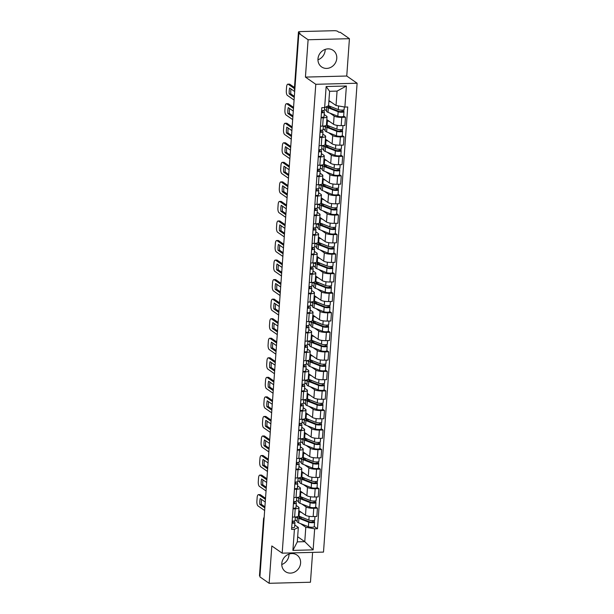 <?xml version="1.0" encoding="UTF-8"?>
<svg xmlns="http://www.w3.org/2000/svg" width="614" height="614" viewBox="0 0 614 614"><rect width="100%" height="100%" fill="white"/><g stroke="black" fill="none" stroke-linecap="round" stroke-linejoin="round"><path stroke-width="0.92" d="M325.174 49.404A10.093 9.08 -55.2 0 1 325.151 50.317A10.093 9.08 -55.2 0 1 317.952 59.796M317.975 58.883A10.093 9.08 124.8 0 0 321.606 66.926A10.093 9.08 124.8 0 0 331.207 67.133A10.093 9.08 124.8 0 0 336.771 58.399A10.093 9.08 124.8 0 0 333.133 50.348A10.093 9.08 124.8 0 0 323.54 50.148A10.093 9.08 124.8 0 0 317.975 58.883M288.994 554.112A10.093 9.08 -55.2 0 1 288.971 555.025A10.093 9.08 -55.2 0 1 281.772 564.504M281.795 563.591A10.093 9.08 124.8 0 0 285.433 571.634A10.093 9.08 124.8 0 0 295.027 571.834A10.093 9.08 124.8 0 0 300.591 563.099A10.093 9.08 124.8 0 0 296.961 555.056A10.093 9.08 124.8 0 0 287.36 554.849A10.093 9.08 124.8 0 0 281.795 563.591M349.427 38.682L308.105 39.756L298.857 33.325L259.891 576.868L269.139 583.3L271.818 545.961L282.179 553.168L323.501 552.093L357.11 83.228L346.749 76.021L349.427 38.682L340.179 32.25L338.974 32.289L337.531 31.283A2.586 0.622 4.1 0 0 334.193 30.7L300.1 31.583A2.586 0.622 4.1 0 0 298.45 32.043A2.586 0.622 4.1 0 0 298.619 32.289L294.551 89.053A2.586 2.326 124.8 0 0 294.774 90.273M269.139 583.3L310.461 582.233L312.603 552.377M308.105 39.756L305.427 77.095L315.788 84.295L282.179 553.168M298.857 33.325L300.062 33.294L298.619 32.289M259.952 576.047L259.661 575.84A2.586 0.622 -175.9 0 1 259.484 575.594L263.552 518.83A2.586 0.622 4.1 0 0 263.728 519.076L259.661 575.84M298.811 510.564L305.496 515.215A5.956 1.435 4.1 0 0 313.171 516.558L316.847 516.458L317.438 508.192L313.769 508.285A5.956 1.435 -175.9 0 1 306.087 506.941L301.919 504.04M295.211 508.768L294.62 517.034A5.956 1.435 4.1 0 0 298.419 515.975L299.018 507.709A5.956 1.435 -175.9 0 1 295.211 508.768L293.055 508.822M294.62 517.034L292.464 517.095M315.65 506.941L317.438 508.192M296.7 497.8L297.683 497.777M296.155 505.422L298.619 507.133A5.956 1.435 -175.9 0 1 299.018 507.709M298.504 501.676L296.524 500.295M300.215 491.016L306.893 495.667A5.956 1.435 4.1 0 0 314.575 497.01L318.252 496.91L318.843 488.644L315.166 488.736A5.956 1.435 -175.9 0 1 307.491 487.393L303.316 484.5M293.86 497.547L296.025 497.486A5.956 1.435 4.1 0 0 299.824 496.427L300.415 488.161A5.956 1.435 -175.9 0 1 296.616 489.22L294.459 489.274M317.047 487.401L318.843 488.644M298.105 478.26L299.087 478.229M297.56 485.881L300.023 487.593A5.956 1.435 -175.9 0 1 300.415 488.161M299.908 482.128L297.928 480.747M301.612 471.475L308.297 476.119A5.956 1.435 4.1 0 0 315.98 477.462L319.648 477.37L320.247 469.096L316.571 469.196A5.956 1.435 -175.9 0 1 308.888 467.853L304.721 464.951M295.265 477.999L297.422 477.945A5.956 1.435 4.1 0 0 301.228 476.886L301.819 468.612A5.956 1.435 -175.9 0 1 298.02 469.672L295.856 469.725M318.451 467.853L320.247 469.096M299.509 458.712L300.484 458.681M298.957 466.333L301.42 468.045A5.956 1.435 -175.9 0 1 301.819 468.612M301.313 462.58L299.325 461.198M303.017 451.927L309.702 456.57A5.956 1.435 4.1 0 0 317.377 457.914L321.053 457.821L321.644 449.548L317.968 449.648A5.956 1.435 -175.9 0 1 310.293 448.304L306.117 445.403M296.669 458.451L298.826 458.397A5.956 1.435 4.1 0 0 302.625 457.338L303.216 449.064A5.956 1.435 -175.9 0 1 299.417 450.123L297.26 450.185M319.848 448.304L321.644 449.548M300.906 439.163L301.888 439.14M300.361 446.785L302.825 448.496A5.956 1.435 -175.9 0 1 303.216 449.064M302.71 443.032L300.73 441.658M304.414 432.379L311.098 437.03A5.956 1.435 4.1 0 0 318.781 438.365L322.45 438.273L323.048 430.007L319.372 430.099A5.956 1.435 -175.9 0 1 311.689 428.756L307.522 425.855M298.066 438.903L300.223 438.849A5.956 1.435 4.1 0 0 304.03 437.79L304.621 429.516A5.956 1.435 -175.9 0 1 300.822 430.583L298.657 430.637M321.252 428.756L323.048 430.007M302.311 419.615L303.293 419.592M301.758 427.237L304.222 428.948A5.956 1.435 -175.9 0 1 304.621 429.516M304.114 423.483L302.126 422.11M305.818 412.831L312.503 417.482A5.956 1.435 4.1 0 0 320.178 418.825L323.854 418.725L324.445 410.459L320.769 410.551A5.956 1.435 -175.9 0 1 313.094 409.208L308.919 406.307M299.471 419.362L301.627 419.301A5.956 1.435 4.1 0 0 305.427 418.241L306.018 409.975A5.956 1.435 -175.9 0 1 302.218 411.035L300.062 411.088M322.657 409.208L324.445 410.459M303.707 400.067L304.69 400.044M303.162 407.688L305.626 409.4A5.956 1.435 -175.9 0 1 306.018 409.975M305.511 403.943L303.531 402.561M307.215 393.282L313.9 397.933A5.956 1.435 4.1 0 0 321.582 399.277L325.259 399.177L325.85 390.911L322.173 391.003A5.956 1.435 -175.9 0 1 314.491 389.66L310.323 386.766M300.868 399.814L303.032 399.76A5.956 1.435 4.1 0 0 306.831 398.693L307.422 390.427A5.956 1.435 -175.9 0 1 303.623 391.486L301.459 391.54M324.054 389.667L325.85 390.911M305.112 380.526L306.094 380.496M304.567 388.148L307.023 389.859A5.956 1.435 -175.9 0 1 307.422 390.427M306.916 384.395L304.928 383.013M308.619 373.742L315.304 378.385A5.956 1.435 4.1 0 0 322.979 379.728L326.656 379.636L327.247 371.363L323.578 371.462A5.956 1.435 -175.9 0 1 315.895 370.119L311.72 367.218M302.272 380.266L304.429 380.212A5.956 1.435 4.1 0 0 308.228 379.153L308.827 370.879A5.956 1.435 -175.9 0 1 305.02 371.938L302.863 372M325.458 370.119L327.247 371.363M306.509 360.978L307.491 360.948M305.964 368.6L308.428 370.311A5.956 1.435 -175.9 0 1 308.827 370.879M308.312 364.846L306.332 363.465M310.016 354.194L316.701 358.837A5.956 1.435 4.1 0 0 324.384 360.18L328.06 360.088L328.651 351.814L324.975 351.914A5.956 1.435 -175.9 0 1 317.3 350.571L313.125 347.67M303.669 360.717L305.833 360.664A5.956 1.435 4.1 0 0 309.633 359.604L310.224 351.331A5.956 1.435 -175.9 0 1 306.424 352.39L304.268 352.451M326.855 350.571L328.651 351.814M307.913 341.43L308.896 341.407M307.368 349.051L309.824 350.763A5.956 1.435 -175.9 0 1 310.224 351.331M309.717 345.298L307.737 343.924M311.421 334.645L318.106 339.296A5.956 1.435 4.1 0 0 325.781 340.64L329.457 340.54L330.048 332.274L326.379 332.366A5.956 1.435 -175.9 0 1 318.697 331.023L314.529 328.122M305.074 341.169L307.23 341.115A5.956 1.435 4.1 0 0 311.029 340.056L311.628 331.783A5.956 1.435 -175.9 0 1 307.821 332.849L305.665 332.903M328.26 331.023L330.048 332.274M309.31 321.882L310.293 321.859M308.765 329.503L311.229 331.215A5.956 1.435 -175.9 0 1 311.628 331.783M311.114 325.75L309.134 324.376M312.825 315.097L319.503 319.748A5.956 1.435 4.1 0 0 327.185 321.091L330.862 320.992L331.453 312.726L327.776 312.818A5.956 1.435 -175.9 0 1 320.101 311.475L315.926 308.573M306.47 321.629L308.635 321.567A5.956 1.435 4.1 0 0 312.434 320.508L313.025 312.242A5.956 1.435 -175.9 0 1 309.226 313.301L307.069 313.355M329.657 311.475L331.453 312.726M310.715 302.334L311.697 302.311M310.17 309.963L312.633 311.674A5.956 1.435 -175.9 0 1 313.025 312.242M312.518 306.209L310.538 304.828M314.222 295.557L320.907 300.2A5.956 1.435 4.1 0 0 328.59 301.543L332.258 301.451L332.857 293.177L329.181 293.269A5.956 1.435 -175.9 0 1 321.498 291.934L317.331 289.033M307.875 302.08L310.032 302.027A5.956 1.435 4.1 0 0 313.838 300.96L314.429 292.694A5.956 1.435 -175.9 0 1 310.63 293.753L308.466 293.807M331.061 291.934L332.857 293.177M312.119 282.793L313.094 282.762M311.567 290.414L314.03 292.126A5.956 1.435 -175.9 0 1 314.429 292.694M313.923 286.661L311.935 285.28M315.627 276.008L322.312 280.652A5.956 1.435 4.1 0 0 329.987 281.995L333.663 281.903L334.254 273.629L330.578 273.729A5.956 1.435 -175.9 0 1 322.903 272.386L318.727 269.485M309.279 282.532L311.436 282.478A5.956 1.435 4.1 0 0 315.235 281.419L315.826 273.146A5.956 1.435 -175.9 0 1 312.027 274.205L309.87 274.266M332.458 272.386L334.254 273.629M313.516 263.245L314.498 263.222M312.971 270.866L315.435 272.578A5.956 1.435 -175.9 0 1 315.826 273.146M315.32 267.113L313.34 265.732M317.024 256.46L323.708 261.103A5.956 1.435 4.1 0 0 331.391 262.447L335.06 262.355L335.658 254.081L331.982 254.181A5.956 1.435 -175.9 0 1 324.299 252.838L320.132 249.936M310.676 262.984L312.833 262.93A5.956 1.435 4.1 0 0 316.64 261.871L317.231 253.597A5.956 1.435 -175.9 0 1 313.432 254.656L311.267 254.718M333.862 252.838L335.658 254.081M314.921 243.697L315.903 243.674M314.368 251.318L316.832 253.029A5.956 1.435 -175.9 0 1 317.231 253.597M316.724 247.565L314.736 246.191M318.428 236.912L325.113 241.563A5.956 1.435 4.1 0 0 332.788 242.906L336.464 242.806L337.055 234.54L333.379 234.632A5.956 1.435 -175.9 0 1 325.704 233.289L321.529 230.388M312.081 243.436L314.238 243.382A5.956 1.435 4.1 0 0 318.037 242.323L318.628 234.057A5.956 1.435 -175.9 0 1 314.828 235.116L312.672 235.17M335.267 233.289L337.055 234.54M316.317 224.148L317.3 224.125M315.773 231.77L318.236 233.481A5.956 1.435 -175.9 0 1 318.628 234.057M318.121 228.017L316.141 226.643M319.825 217.364L326.51 222.015A5.956 1.435 4.1 0 0 334.193 223.358L337.869 223.258L338.46 214.992L334.783 215.084A5.956 1.435 -175.9 0 1 327.101 213.741L322.933 210.84M313.478 223.895L315.642 223.834A5.956 1.435 4.1 0 0 319.441 222.775L320.032 214.509A5.956 1.435 -175.9 0 1 316.233 215.568L314.069 215.621M336.664 213.741L338.46 214.992M317.722 204.6L318.704 204.577M317.177 212.229L319.633 213.941A5.956 1.435 -175.9 0 1 320.032 214.509M319.526 208.476L317.538 207.095M321.229 197.823L327.914 202.466A5.956 1.435 4.1 0 0 335.589 203.81L339.266 203.718L339.857 195.444L336.188 195.536A5.956 1.435 -175.9 0 1 328.505 194.201L324.33 191.299M314.882 204.347L317.039 204.293A5.956 1.435 4.1 0 0 320.838 203.226L321.437 194.96A5.956 1.435 -175.9 0 1 317.63 196.019L315.473 196.073M338.068 194.201L339.857 195.444M319.119 185.06L320.101 185.029M318.574 192.681L321.038 194.392A5.956 1.435 -175.9 0 1 321.437 194.96M320.922 188.928L318.942 187.546M322.626 178.275L329.311 182.918A5.956 1.435 4.1 0 0 336.994 184.261L340.67 184.169L341.261 175.896L337.585 175.995A5.956 1.435 -175.9 0 1 329.91 174.652L325.735 171.751M316.279 184.799L318.443 184.745A5.956 1.435 4.1 0 0 322.243 183.686L322.834 175.412A5.956 1.435 -175.9 0 1 319.034 176.471L316.878 176.533M339.465 174.652L341.261 175.896M320.523 165.511L321.506 165.488M319.978 173.133L322.434 174.844A5.956 1.435 -175.9 0 1 322.834 175.412M322.327 169.38L320.347 168.006M324.031 158.727L330.716 163.37A5.956 1.435 4.1 0 0 338.391 164.713L342.067 164.621L342.658 156.355L338.989 156.447A5.956 1.435 -175.9 0 1 331.307 155.104L327.139 152.203M317.684 165.25L319.84 165.197A5.956 1.435 4.1 0 0 323.639 164.138L324.238 155.864A5.956 1.435 -175.9 0 1 320.431 156.931L318.275 156.984M340.87 155.104L342.658 156.355M321.92 145.963L322.903 145.94M321.375 153.584L323.839 155.296A5.956 1.435 -175.9 0 1 324.238 155.864M323.724 149.831L321.744 148.458M325.435 139.178L332.113 143.829A5.956 1.435 4.1 0 0 339.795 145.173L343.472 145.073L344.063 136.807L340.386 136.899A5.956 1.435 -175.9 0 1 332.711 135.556L328.536 132.655M319.08 145.71L321.245 145.648A5.956 1.435 4.1 0 0 325.044 144.589L325.635 136.323A5.956 1.435 -175.9 0 1 321.836 137.382L319.679 137.436M342.267 135.556L344.063 136.807M323.325 126.415L324.307 126.392M322.78 134.036L325.243 135.748A5.956 1.435 -175.9 0 1 325.635 136.323M325.128 130.291L323.148 128.909M326.832 119.63L333.517 124.281A5.956 1.435 4.1 0 0 341.2 125.624L344.868 125.525L345.467 117.259L341.791 117.351A5.956 1.435 -175.9 0 1 334.108 116.008L329.941 113.106M320.485 126.162L322.642 126.1A5.956 1.435 4.1 0 0 326.448 125.041L327.039 116.775A5.956 1.435 -175.9 0 1 323.24 117.834L321.076 117.888M343.671 116.015L345.467 117.259M324.177 114.496L326.64 116.207A5.956 1.435 -175.9 0 1 327.039 116.775M326.533 110.743L324.545 109.361M297.667 536.736L304.767 541.671L305.803 527.265L300.515 523.588M297.107 521.217L295.127 519.843M294.758 524.97L298.335 527.457L297.299 541.87L304.767 541.671L313.14 549.86L292.901 550.39L294.413 529.337L298.335 527.457M328.935 100.573L336.035 105.508L337.063 91.102L329.595 91.294L328.567 105.7L324.645 107.58L321.813 107.657L291.581 529.406L294.413 529.337M324.645 107.58L326.149 86.528L346.388 86.006L344.884 107.059L336.035 105.508M305.803 527.265L314.652 528.815L317.484 528.738L347.716 106.982L344.884 107.059M314.652 528.815L313.14 549.86M357.11 83.228L315.788 84.295M346.749 76.021L305.427 77.095M314.245 526.49L317.484 528.738M295.303 517.349L296.286 517.326M292.901 550.39L297.299 541.87M337.063 91.102L346.388 86.006M329.595 91.294L326.149 86.528M295.058 520.434A3.239 0.783 -175.9 0 1 295.073 520.534A3.239 0.783 -175.9 0 1 292.172 521.102M264.918 506.826L261.372 504.363A8.089 2.955 88.5 0 1 261.595 499.466M265.448 499.382L258.816 494.769A3.884 1.42 -91.5 0 0 258.44 494.646L260.006 494.608A3.884 1.42 88.5 0 1 260.382 494.731L265.524 498.307M293.231 522.583L292.049 522.821M293.239 522.491L292.671 521.109M294.252 520.979L294.904 522.568A3.239 0.783 -175.9 0 1 294.92 522.66A3.239 0.783 -175.9 0 1 292.026 523.228M294.582 527.081A3.239 0.783 -175.9 0 1 294.597 527.173A3.239 0.783 -175.9 0 1 291.696 527.741M265.263 502.014L260.229 498.514A8.089 2.955 88.5 0 0 259.806 504.409L261.372 504.363M264.841 507.901L259.806 504.409M258.44 494.646A3.884 1.42 -91.5 0 0 257.151 497.563L256.89 501.193A3.884 1.42 -91.5 0 0 258.01 505.921L264.649 510.533M296.224 516.919L297.329 518.055M299.816 517.963L299.916 516.527A6.086 1.466 4.1 0 0 299.079 517.188A6.086 1.466 4.1 0 0 300.261 518.162L310.085 522.061L314.345 521.839A3.239 0.783 4.1 0 1 314.56 522.153L314.238 526.659A3.239 0.783 4.1 0 1 311.989 527.242A3.239 0.783 4.1 0 1 308.405 526.72L298.588 522.829A7.767 1.873 4.1 0 1 297.084 521.578L297.406 517.065A7.767 1.873 4.1 0 0 298.911 518.316L308.727 522.207A3.239 0.783 4.1 0 0 312.311 522.729A3.239 0.783 4.1 0 0 314.56 522.153M299.916 516.527L298.473 516.221A7.767 1.873 4.1 0 0 298.204 516.32M297.744 516.574A7.767 1.873 4.1 0 0 297.406 517.065M301.083 518.492L301.175 517.019M312.871 520.588L312.756 522.161M298.427 515.898A7.767 1.873 4.1 0 0 299.064 516.182L308.88 520.081A3.239 0.783 4.1 0 0 312.465 520.603A3.239 0.783 4.1 0 0 314.713 520.02L314.959 516.512M298.749 511.385A7.767 1.873 4.1 0 0 299.386 511.677L301.758 512.613M314.452 520.296L314.345 521.839M299.893 516.881L300.768 516.858M296.462 500.886A3.239 0.783 -175.9 0 1 296.478 500.986A3.239 0.783 -175.9 0 1 293.576 501.554M266.315 487.278L262.777 484.822A8.089 2.955 88.5 0 1 262.992 479.918M266.852 479.833L260.213 475.221A3.884 1.42 -91.5 0 0 259.845 475.098L261.411 475.059A3.884 1.42 88.5 0 1 261.779 475.182L266.929 478.759M294.628 503.035L293.454 503.273M294.636 502.95L294.068 501.561M295.656 501.438L296.309 503.019A3.239 0.783 -175.9 0 1 296.324 503.112A3.239 0.783 -175.9 0 1 293.423 503.68M295.986 507.532A3.239 0.783 -175.9 0 1 296.002 507.624A3.239 0.783 -175.9 0 1 293.101 508.192M266.66 482.466L261.633 478.974A8.089 2.955 88.5 0 0 261.211 484.86L262.777 484.822M266.238 488.353L261.211 484.86M259.845 475.098A3.884 1.42 -91.5 0 0 258.548 478.014L258.287 481.645A3.884 1.42 -91.5 0 0 259.415 486.372L266.054 490.985M297.859 481.345A3.239 0.783 -175.9 0 1 297.874 481.437A3.239 0.783 -175.9 0 1 294.981 482.005M267.719 467.738L264.181 465.274A8.089 2.955 88.5 0 1 264.396 460.37M268.249 460.293L261.618 455.672A3.884 1.42 -91.5 0 0 261.242 455.55L262.807 455.511A3.884 1.42 88.5 0 1 263.183 455.634L268.326 459.211M296.032 483.487L294.858 483.725M296.04 483.402L295.472 482.021M297.061 481.89L297.706 483.471A3.239 0.783 -175.9 0 1 297.721 483.563A3.239 0.783 -175.9 0 1 294.827 484.139M297.383 487.984A3.239 0.783 -175.9 0 1 297.399 488.076A3.239 0.783 -175.9 0 1 294.505 488.644M268.065 462.918L263.03 459.425A8.089 2.955 88.5 0 0 262.608 465.312L264.181 465.274M267.643 468.812L262.608 465.312M261.242 455.55A3.884 1.42 -91.5 0 0 259.952 458.466L259.691 462.096A3.884 1.42 -91.5 0 0 260.812 466.824L267.451 471.445M297.621 497.371L298.734 498.507M301.221 498.414L301.32 496.979A6.086 1.466 4.1 0 0 300.484 497.639A6.086 1.466 4.1 0 0 301.666 498.614L311.482 502.513L315.742 502.298A3.239 0.783 4.1 0 1 315.957 502.605L315.634 507.118A3.239 0.783 4.1 0 1 313.386 507.694A3.239 0.783 4.1 0 1 309.809 507.172L299.985 503.28A7.767 1.873 4.1 0 1 298.481 502.029L298.803 497.524A7.767 1.873 4.1 0 0 300.315 498.768L310.131 502.659A3.239 0.783 4.1 0 0 313.716 503.181A3.239 0.783 4.1 0 0 315.957 502.605M301.32 496.979L299.878 496.672A7.767 1.873 4.1 0 0 299.601 496.78M299.141 497.025A7.767 1.873 4.1 0 0 298.803 497.524M302.487 498.944L302.572 497.47M314.268 501.039L314.161 502.62M299.832 496.35A7.767 1.873 4.1 0 0 300.461 496.634L310.285 500.533A3.239 0.783 4.1 0 0 313.861 501.055A3.239 0.783 4.1 0 0 316.11 500.471L316.363 496.964M300.154 491.837A7.767 1.873 4.1 0 0 300.791 492.129L303.155 493.065M315.857 500.748L315.742 502.298M301.297 497.332L302.172 497.317M299.026 477.83L300.139 478.958M302.618 478.874L302.725 477.431A6.086 1.466 4.1 0 0 301.881 478.099A6.086 1.466 4.1 0 0 303.063 479.074L312.887 482.965L317.146 482.75A3.239 0.783 4.1 0 1 317.361 483.057L317.039 487.57A3.239 0.783 4.1 0 1 314.79 488.145A3.239 0.783 4.1 0 1 311.206 487.623L301.39 483.732A7.767 1.873 4.1 0 1 299.885 482.489L300.208 477.976A7.767 1.873 4.1 0 0 301.712 479.219L311.536 483.118A3.239 0.783 4.1 0 0 315.112 483.64A3.239 0.783 4.1 0 0 317.361 483.057M302.725 477.431L301.274 477.132A7.767 1.873 4.1 0 0 301.006 477.231M300.545 477.477A7.767 1.873 4.1 0 0 300.208 477.976M303.892 479.396L303.976 477.93M315.673 481.499L315.558 483.072M301.228 476.802A7.767 1.873 4.1 0 0 301.865 477.093L311.682 480.985A3.239 0.783 4.1 0 0 315.266 481.506A3.239 0.783 4.1 0 0 317.515 480.931L317.768 477.416M301.551 472.289A7.767 1.873 4.1 0 0 302.188 472.58L304.559 473.517M317.254 481.207L317.146 482.75M302.694 477.792L303.569 477.769M299.264 461.797A3.239 0.783 -175.9 0 1 299.279 461.889A3.239 0.783 -175.9 0 1 296.378 462.457M269.116 448.189L265.578 445.726A8.089 2.955 88.5 0 1 265.793 440.821M269.653 440.745L263.015 436.132A3.884 1.42 -91.5 0 0 262.646 436.009L264.212 435.963A3.884 1.42 88.5 0 1 264.58 436.086L269.73 439.67M297.429 463.946L296.255 464.176M297.437 463.854L296.869 462.472M298.458 462.342L299.11 463.923A3.239 0.783 -175.9 0 1 299.125 464.023A3.239 0.783 -175.9 0 1 296.224 464.591M298.788 468.436A3.239 0.783 -175.9 0 1 298.803 468.528A3.239 0.783 -175.9 0 1 295.902 469.096M269.462 443.377L264.434 439.877A8.089 2.955 88.5 0 0 264.012 445.764L265.578 445.726M269.039 449.264L264.012 445.764M262.646 436.009A3.884 1.42 -91.5 0 0 261.349 438.918L261.096 442.556A3.884 1.42 -91.5 0 0 262.216 447.284L268.855 451.896M300.66 442.249A3.239 0.783 -175.9 0 1 300.676 442.341A3.239 0.783 -175.9 0 1 297.782 442.909M270.521 428.641L266.983 426.177A8.089 2.955 88.5 0 1 267.197 421.273M271.05 421.196L264.419 416.584A3.884 1.42 -91.5 0 0 264.051 416.461L265.616 416.422A3.884 1.42 88.5 0 1 265.985 416.545L271.127 420.122M298.834 444.398L297.66 444.628M298.841 444.306L298.274 442.924M299.862 442.794L300.507 444.382A3.239 0.783 -175.9 0 1 300.522 444.475A3.239 0.783 -175.9 0 1 297.629 445.043M300.185 448.888A3.239 0.783 -175.9 0 1 300.2 448.987A3.239 0.783 -175.9 0 1 297.306 449.555M270.866 423.829L265.839 420.329A8.089 2.955 88.5 0 0 265.417 426.223L266.983 426.177M270.444 429.716L265.417 426.223M264.051 416.461A3.884 1.42 -91.5 0 0 262.754 419.37L262.493 423.008A3.884 1.42 -91.5 0 0 263.621 427.735L270.252 432.348M302.065 422.701A3.239 0.783 -175.9 0 1 302.08 422.8A3.239 0.783 -175.9 0 1 299.179 423.368M271.918 409.093L268.379 406.637A8.089 2.955 88.5 0 1 268.594 401.733M272.455 401.648L265.816 397.035A3.884 1.42 -91.5 0 0 265.448 396.913L267.013 396.874A3.884 1.42 88.5 0 1 267.382 396.997L272.532 400.574M300.238 424.85L299.056 425.088M300.238 424.765L299.67 423.376M301.259 423.246L301.911 424.834A3.239 0.783 -175.9 0 1 301.927 424.926A3.239 0.783 -175.9 0 1 299.026 425.494M301.589 429.347A3.239 0.783 -175.9 0 1 301.604 429.439A3.239 0.783 -175.9 0 1 298.703 430.007M272.263 404.281L267.236 400.788A8.089 2.955 88.5 0 0 266.814 406.675L268.379 406.637M271.841 410.167L266.814 406.675M265.448 396.913A3.884 1.42 -91.5 0 0 264.158 399.829L263.897 403.459A3.884 1.42 -91.5 0 0 265.018 408.187L271.657 412.8M300.423 458.282L301.535 459.41M304.022 459.326L304.122 457.883A6.086 1.466 4.1 0 0 303.285 458.551A6.086 1.466 4.1 0 0 304.467 459.525L314.284 463.416L318.543 463.202A3.239 0.783 4.1 0 1 318.758 463.509L318.436 468.021A3.239 0.783 4.1 0 1 316.195 468.605A3.239 0.783 4.1 0 1 312.61 468.075L302.786 464.184A7.767 1.873 4.1 0 1 301.282 462.941L301.604 458.428A7.767 1.873 4.1 0 0 303.116 459.671L312.933 463.57A3.239 0.783 4.1 0 0 316.517 464.092A3.239 0.783 4.1 0 0 318.758 463.509M304.122 457.883L302.679 457.584A7.767 1.873 4.1 0 0 302.41 457.683M301.95 457.937A7.767 1.873 4.1 0 0 301.604 458.428M305.258 459.84L305.373 458.382M317.07 461.951L316.962 463.524M302.633 457.253A7.767 1.873 4.1 0 0 303.27 457.545L313.086 461.436A3.239 0.783 4.1 0 0 316.671 461.958A3.239 0.783 4.1 0 0 318.912 461.383L319.165 457.867M302.955 452.741A7.767 1.873 4.1 0 0 303.592 453.032L305.956 453.969M318.658 461.659L318.543 463.202M304.099 458.244L304.974 458.221M301.827 438.734L302.94 439.87M305.419 439.777L305.526 438.342A6.086 1.466 4.1 0 0 304.69 439.002A6.086 1.466 4.1 0 0 305.864 439.977L315.688 443.868L319.948 443.653A3.239 0.783 4.1 0 1 320.163 443.968L319.84 448.473A3.239 0.783 4.1 0 1 317.591 449.057A3.239 0.783 4.1 0 1 314.015 448.535L304.191 444.636A7.767 1.873 4.1 0 1 302.687 443.392L303.009 438.88A7.767 1.873 4.1 0 0 304.513 440.131L314.337 444.022A3.239 0.783 4.1 0 0 317.914 444.544A3.239 0.783 4.1 0 0 320.163 443.968M305.526 438.342L304.076 438.035A7.767 1.873 4.1 0 0 303.807 438.135M303.347 438.388A7.767 1.873 4.1 0 0 303.009 438.88M306.693 440.307L306.777 438.833M318.474 442.402L318.359 443.976M304.03 437.705A7.767 1.873 4.1 0 0 304.667 437.997L314.491 441.888A3.239 0.783 4.1 0 0 318.067 442.418A3.239 0.783 4.1 0 0 320.316 441.834L320.569 438.319M304.36 433.2A7.767 1.873 4.1 0 0 304.989 433.484L307.361 434.428M320.055 442.111L319.948 443.653M305.496 438.695L306.371 438.672M303.224 419.185L304.337 420.321M306.823 420.229L306.923 418.794A6.086 1.466 4.1 0 0 306.087 419.454A6.086 1.466 4.1 0 0 307.269 420.429L317.085 424.328L321.345 424.113A3.239 0.783 4.1 0 1 321.567 424.42L321.237 428.933A3.239 0.783 4.1 0 1 318.996 429.508A3.239 0.783 4.1 0 1 315.412 428.986L305.595 425.095A7.767 1.873 4.1 0 1 304.083 423.844L304.406 419.331A7.767 1.873 4.1 0 0 305.918 420.582L315.734 424.474A3.239 0.783 4.1 0 0 319.318 424.995A3.239 0.783 4.1 0 0 321.567 424.42M306.923 418.794L305.48 418.487A7.767 1.873 4.1 0 0 305.212 418.587M304.751 418.84A7.767 1.873 4.1 0 0 304.406 419.331M308.059 420.744L308.174 419.285M319.871 422.854L319.764 424.427M305.434 418.165A7.767 1.873 4.1 0 0 306.071 418.449L315.888 422.348A3.239 0.783 4.1 0 0 319.472 422.869A3.239 0.783 4.1 0 0 321.713 422.286L321.966 418.779M305.757 413.652A7.767 1.873 4.1 0 0 306.394 413.943L308.758 414.88M321.46 422.562L321.345 424.113M306.9 419.147L307.775 419.124M303.462 403.16A3.239 0.783 -175.9 0 1 303.477 403.252A3.239 0.783 -175.9 0 1 300.584 403.82M273.322 389.545L269.784 387.089A8.089 2.955 88.5 0 1 269.999 382.184M273.852 382.1L267.22 377.487A3.884 1.42 -91.5 0 0 266.852 377.364L268.418 377.326A3.884 1.42 88.5 0 1 268.786 377.449L273.928 381.025M301.635 405.301L300.461 405.539M301.643 405.217L301.075 403.828M302.664 403.705L303.308 405.286A3.239 0.783 -175.9 0 1 303.331 405.378A3.239 0.783 -175.9 0 1 300.43 405.946M302.986 409.799A3.239 0.783 -175.9 0 1 303.001 409.891A3.239 0.783 -175.9 0 1 300.108 410.459M273.667 384.732L268.64 381.24A8.089 2.955 88.5 0 0 268.218 387.127L269.784 387.089M273.245 390.627L268.218 387.127M266.852 377.364A3.884 1.42 -91.5 0 0 265.555 380.281L265.294 383.911A3.884 1.42 -91.5 0 0 266.422 388.639L273.053 393.252M304.628 399.637L305.741 400.773M308.22 400.681L308.328 399.246A6.086 1.466 4.1 0 0 307.491 399.906A6.086 1.466 4.1 0 0 308.665 400.888L318.489 404.779L322.749 404.565A3.239 0.783 4.1 0 1 322.964 404.872L322.642 409.384A3.239 0.783 4.1 0 1 320.393 409.96A3.239 0.783 4.1 0 1 316.816 409.438L306.992 405.547A7.767 1.873 4.1 0 1 305.488 404.296L305.81 399.791A7.767 1.873 4.1 0 0 307.315 401.034L317.139 404.925A3.239 0.783 4.1 0 0 320.715 405.455A3.239 0.783 4.1 0 0 322.964 404.872M308.328 399.246L306.877 398.939A7.767 1.873 4.1 0 0 306.609 399.046M306.148 399.292A7.767 1.873 4.1 0 0 305.81 399.791M309.494 401.211L309.579 399.737M321.276 403.314L321.16 404.887M306.839 398.616A7.767 1.873 4.1 0 0 307.468 398.908L317.292 402.799A3.239 0.783 4.1 0 0 320.869 403.321A3.239 0.783 4.1 0 0 323.118 402.746L323.371 399.23M307.161 394.104A7.767 1.873 4.1 0 0 307.791 394.395L310.162 395.332M322.857 403.014L322.749 404.565M308.297 399.607L309.172 399.584M304.866 383.612A3.239 0.783 -175.9 0 1 304.882 383.704A3.239 0.783 -175.9 0 1 301.981 384.272M274.719 370.004L271.181 367.54A8.089 2.955 88.5 0 1 271.396 362.636M275.256 362.559L268.617 357.947A3.884 1.42 -91.5 0 0 268.249 357.824L269.815 357.778A3.884 1.42 88.5 0 1 270.183 357.901L275.333 361.477M303.04 385.761L301.858 385.991M303.04 385.669L302.472 384.287M304.06 384.157L304.713 385.738A3.239 0.783 -175.9 0 1 304.728 385.838A3.239 0.783 -175.9 0 1 301.827 386.406M304.39 390.251A3.239 0.783 -175.9 0 1 304.406 390.343A3.239 0.783 -175.9 0 1 301.505 390.911M275.064 365.184L270.037 361.692A8.089 2.955 88.5 0 0 269.615 367.579L271.181 367.54M274.642 371.079L269.615 367.579M268.249 357.824A3.884 1.42 -91.5 0 0 266.96 360.733L266.699 364.363A3.884 1.42 -91.5 0 0 267.819 369.091L274.458 373.711M306.033 380.097L307.138 381.225M309.625 381.14L309.725 379.698A6.086 1.466 4.1 0 0 308.888 380.365A6.086 1.466 4.1 0 0 310.07 381.34L319.894 385.231L324.154 385.016A3.239 0.783 4.1 0 1 324.369 385.323L324.046 389.836A3.239 0.783 4.1 0 1 321.797 390.412A3.239 0.783 4.1 0 1 318.213 389.89L308.397 385.999A7.767 1.873 4.1 0 1 306.885 384.755L307.215 380.243A7.767 1.873 4.1 0 0 308.719 381.486L318.536 385.385A3.239 0.783 4.1 0 0 322.12 385.907A3.239 0.783 4.1 0 0 324.369 385.323M309.725 379.698L308.282 379.398A7.767 1.873 4.1 0 0 308.013 379.498M307.553 379.744A7.767 1.873 4.1 0 0 307.215 380.243M310.891 381.662L310.983 380.196M322.68 383.765L322.565 385.339M308.236 379.068A7.767 1.873 4.1 0 0 308.873 379.36L318.689 383.251A3.239 0.783 4.1 0 0 322.273 383.773A3.239 0.783 4.1 0 0 324.522 383.197L324.768 379.682M308.558 374.555A7.767 1.873 4.1 0 0 309.195 374.847L311.559 375.783M324.261 383.474L324.154 385.016M309.702 380.058L310.577 380.035M306.263 364.064A3.239 0.783 -175.9 0 1 306.286 364.156A3.239 0.783 -175.9 0 1 303.385 364.724M276.123 350.456L272.585 347.992A8.089 2.955 88.5 0 1 272.8 343.088M276.661 343.011L270.022 338.398A3.884 1.42 -91.5 0 0 269.653 338.276L271.219 338.23A3.884 1.42 88.5 0 1 271.588 338.352L276.737 341.937M304.437 366.213L303.262 366.443M304.444 366.121L303.876 364.739M305.465 364.609L306.117 366.19A3.239 0.783 -175.9 0 1 306.133 366.289A3.239 0.783 -175.9 0 1 303.232 366.857M305.787 370.702A3.239 0.783 -175.9 0 1 305.81 370.795A3.239 0.783 -175.9 0 1 302.909 371.37M276.469 345.644L271.442 342.144A8.089 2.955 88.5 0 0 271.02 348.031L272.585 347.992M276.047 351.53L271.02 348.031M269.653 338.276A3.884 1.42 -91.5 0 0 268.356 341.184L268.095 344.822A3.884 1.42 -91.5 0 0 269.224 349.55L275.855 354.163M307.43 360.548L308.543 361.684M311.022 361.592L311.129 360.149A6.086 1.466 4.1 0 0 310.293 360.817A6.086 1.466 4.1 0 0 311.475 361.792L321.291 365.683L325.55 365.468A3.239 0.783 4.1 0 1 325.765 365.775L325.443 370.288A3.239 0.783 4.1 0 1 323.194 370.871A3.239 0.783 4.1 0 1 319.618 370.349L309.794 366.451A7.767 1.873 4.1 0 1 308.289 365.207L308.612 360.694A7.767 1.873 4.1 0 0 310.116 361.938L319.94 365.837A3.239 0.783 4.1 0 0 323.517 366.358A3.239 0.783 4.1 0 0 325.765 365.775M311.129 360.149L309.679 359.85A7.767 1.873 4.1 0 0 309.41 359.95M308.949 360.203A7.767 1.873 4.1 0 0 308.612 360.694M312.296 362.122L312.38 360.648M324.077 364.217L323.962 365.791M309.64 359.52A7.767 1.873 4.1 0 0 310.27 359.812L320.094 363.703A3.239 0.783 4.1 0 0 323.67 364.225A3.239 0.783 4.1 0 0 325.919 363.649L326.172 360.134M309.963 355.007A7.767 1.873 4.1 0 0 310.592 355.299L312.963 356.243M325.666 363.925L325.55 365.468M311.106 360.51L311.973 360.487M307.668 344.515A3.239 0.783 -175.9 0 1 307.683 344.607A3.239 0.783 -175.9 0 1 304.782 345.175M277.528 330.908L273.982 328.444A8.089 2.955 88.5 0 1 274.205 323.547M278.058 323.463L271.426 318.85A3.884 1.42 -91.5 0 0 271.05 318.727L272.616 318.689A3.884 1.42 88.5 0 1 272.992 318.812L278.134 322.388M305.841 346.664L304.659 346.902M305.849 346.572L305.281 345.191M306.862 345.06L307.514 346.649A3.239 0.783 -175.9 0 1 307.53 346.741A3.239 0.783 -175.9 0 1 304.636 347.309M307.192 351.154A3.239 0.783 -175.9 0 1 307.207 351.254A3.239 0.783 -175.9 0 1 304.306 351.822M277.873 326.095L272.839 322.596A8.089 2.955 88.5 0 0 272.416 328.49L273.982 328.444M277.451 331.982L272.416 328.49M271.05 318.727A3.884 1.42 -91.5 0 0 269.761 321.636L269.5 325.274A3.884 1.42 -91.5 0 0 270.62 330.002L277.259 334.615M308.834 341L309.94 342.136M312.426 342.044L312.526 340.609A6.086 1.466 4.1 0 0 311.689 341.269A6.086 1.466 4.1 0 0 312.871 342.244L322.695 346.142L326.955 345.92A3.239 0.783 4.1 0 1 327.17 346.235L326.848 350.74A3.239 0.783 4.1 0 1 324.599 351.323A3.239 0.783 4.1 0 1 321.015 350.801L311.198 346.902A7.767 1.873 4.1 0 1 309.694 345.659L310.016 341.146A7.767 1.873 4.1 0 0 311.521 342.397L321.337 346.288A3.239 0.783 4.1 0 0 324.921 346.81A3.239 0.783 4.1 0 0 327.17 346.235M312.526 340.609L311.083 340.302A7.767 1.873 4.1 0 0 310.814 340.402M310.354 340.655A7.767 1.873 4.1 0 0 310.016 341.146M313.662 342.558L313.785 341.1M325.481 344.669L325.366 346.242M311.037 339.972A7.767 1.873 4.1 0 0 311.674 340.263L321.49 344.155A3.239 0.783 4.1 0 0 325.075 344.684A3.239 0.783 4.1 0 0 327.323 344.101L327.569 340.586M311.359 335.467A7.767 1.873 4.1 0 0 311.996 335.751L314.368 336.695M327.062 344.377L326.955 345.92M312.503 340.962L313.378 340.939M309.072 324.967A3.239 0.783 -175.9 0 1 309.088 325.067A3.239 0.783 -175.9 0 1 306.186 325.635M278.925 311.359L275.387 308.903A8.089 2.955 88.5 0 1 275.602 303.999M279.462 303.915L272.823 299.302A3.884 1.42 -91.5 0 0 272.455 299.179L274.021 299.141A3.884 1.42 88.5 0 1 274.389 299.264L279.539 302.84M307.238 327.116L306.064 327.354M307.246 327.032L306.678 325.643M308.266 325.512L308.919 327.101A3.239 0.783 -175.9 0 1 308.934 327.193A3.239 0.783 -175.9 0 1 306.033 327.761M308.596 331.614A3.239 0.783 -175.9 0 1 308.612 331.706A3.239 0.783 -175.9 0 1 305.711 332.274M279.27 306.547L274.243 303.055A8.089 2.955 88.5 0 0 273.821 308.942L275.387 308.903M278.848 312.434L273.821 308.942M272.455 299.179A3.884 1.42 -91.5 0 0 271.158 302.096L270.897 305.726A3.884 1.42 -91.5 0 0 272.025 310.454L278.664 315.066M310.231 321.452L311.344 322.588M313.831 322.496L313.931 321.061A6.086 1.466 4.1 0 0 313.094 321.721A6.086 1.466 4.1 0 0 314.276 322.695L324.092 326.594L328.352 326.379A3.239 0.783 4.1 0 1 328.567 326.686L328.244 331.199A3.239 0.783 4.1 0 1 325.996 331.775A3.239 0.783 4.1 0 1 322.419 331.253L312.595 327.362A7.767 1.873 4.1 0 1 311.091 326.111L311.413 321.606A7.767 1.873 4.1 0 0 312.925 322.849L322.741 326.74A3.239 0.783 4.1 0 0 326.326 327.262A3.239 0.783 4.1 0 0 328.567 326.686M313.931 321.061L312.488 320.754A7.767 1.873 4.1 0 0 312.211 320.861M311.751 321.107A7.767 1.873 4.1 0 0 311.413 321.606M315.066 323.01L315.182 321.552M326.878 325.121L326.771 326.694M312.442 320.431A7.767 1.873 4.1 0 0 313.071 320.715L322.895 324.614A3.239 0.783 4.1 0 0 326.471 325.136A3.239 0.783 4.1 0 0 328.72 324.553L328.974 321.045M312.764 315.918A7.767 1.873 4.1 0 0 313.401 316.21L315.765 317.146M328.467 324.829L328.352 326.379M313.907 321.414L314.782 321.391M310.469 305.427A3.239 0.783 -175.9 0 1 310.484 305.519A3.239 0.783 -175.9 0 1 307.591 306.087M280.329 291.811L276.791 289.355A8.089 2.955 88.5 0 1 277.006 284.451M280.859 284.366L274.228 279.754A3.884 1.42 -91.5 0 0 273.852 279.631L275.417 279.593A3.884 1.42 88.5 0 1 275.793 279.715L280.936 283.292M308.642 307.568L307.468 307.806M308.65 307.484L308.082 306.094M309.671 305.972L310.316 307.553A3.239 0.783 -175.9 0 1 310.331 307.645A3.239 0.783 -175.9 0 1 307.437 308.213M309.993 312.065A3.239 0.783 -175.9 0 1 310.009 312.158A3.239 0.783 -175.9 0 1 307.115 312.726M280.675 286.999L275.64 283.507A8.089 2.955 88.5 0 0 275.218 289.394L276.791 289.355M280.253 292.893L275.218 289.394M273.852 279.631A3.884 1.42 -91.5 0 0 272.562 282.547L272.301 286.178A3.884 1.42 -91.5 0 0 273.422 290.906L280.061 295.518M311.636 301.904L312.749 303.04M315.228 302.955L315.335 301.512A6.086 1.466 4.1 0 0 314.491 302.172A6.086 1.466 4.1 0 0 315.673 303.155L325.497 307.046L329.756 306.831A3.239 0.783 4.1 0 1 329.971 307.138L329.649 311.651A3.239 0.783 4.1 0 1 327.4 312.227A3.239 0.783 4.1 0 1 323.816 311.705L314 307.814A7.767 1.873 4.1 0 1 312.495 306.563L312.818 302.057A7.767 1.873 4.1 0 0 314.322 303.301L324.146 307.192A3.239 0.783 4.1 0 0 327.722 307.721A3.239 0.783 4.1 0 0 329.971 307.138M315.335 301.512L313.884 301.205A7.767 1.873 4.1 0 0 313.616 301.313M313.155 301.558A7.767 1.873 4.1 0 0 312.818 302.057M316.502 303.477L316.586 302.011M328.283 305.58L328.168 307.153M313.838 300.883A7.767 1.873 4.1 0 0 314.475 301.175L324.299 305.066A3.239 0.783 4.1 0 0 327.876 305.588A3.239 0.783 4.1 0 0 330.125 305.012L330.378 301.497M314.161 296.37A7.767 1.873 4.1 0 0 314.798 296.662L317.169 297.598M329.864 305.281L329.756 306.831M315.304 301.873L316.179 301.85M311.874 285.878A3.239 0.783 -175.9 0 1 311.889 285.971A3.239 0.783 -175.9 0 1 308.988 286.538M281.726 272.271L278.188 269.807A8.089 2.955 88.5 0 1 278.403 264.903M282.263 264.826L275.625 260.213A3.884 1.42 -91.5 0 0 275.256 260.09L276.822 260.044A3.884 1.42 88.5 0 1 277.19 260.167L282.34 263.744M310.039 288.027L308.865 288.258M310.047 287.935L309.479 286.554M311.068 286.423L311.72 288.004A3.239 0.783 -175.9 0 1 311.735 288.104A3.239 0.783 -175.9 0 1 308.834 288.672M311.398 292.517A3.239 0.783 -175.9 0 1 311.413 292.609A3.239 0.783 -175.9 0 1 308.512 293.177M282.072 267.451L277.044 263.959A8.089 2.955 88.5 0 0 276.622 269.845L278.188 269.807M281.649 273.345L276.622 269.845M275.256 260.09A3.884 1.42 -91.5 0 0 273.959 262.999L273.706 266.629A3.884 1.42 -91.5 0 0 274.826 271.365L281.465 275.978M313.033 282.363L314.145 283.491M316.632 283.407L316.732 281.964A6.086 1.466 4.1 0 0 315.895 282.632A6.086 1.466 4.1 0 0 317.077 283.607L326.894 287.498L331.153 287.283A3.239 0.783 4.1 0 1 331.368 287.59L331.046 292.103A3.239 0.783 4.1 0 1 328.805 292.686A3.239 0.783 4.1 0 1 325.22 292.157L315.404 288.265A7.767 1.873 4.1 0 1 313.892 287.022L314.214 282.509A7.767 1.873 4.1 0 0 315.726 283.752L325.543 287.651A3.239 0.783 4.1 0 0 329.127 288.173A3.239 0.783 4.1 0 0 331.368 287.59M316.732 281.964L315.289 281.665A7.767 1.873 4.1 0 0 315.02 281.765M314.56 282.01A7.767 1.873 4.1 0 0 314.214 282.509M317.868 283.921L317.983 282.463M329.68 286.032L329.572 287.605M315.243 281.335A7.767 1.873 4.1 0 0 315.88 281.626L325.696 285.518A3.239 0.783 4.1 0 0 329.281 286.04A3.239 0.783 4.1 0 0 331.522 285.464L331.775 281.949M315.565 276.822A7.767 1.873 4.1 0 0 316.202 277.114L318.566 278.05M331.268 285.74L331.153 287.283M316.709 282.325L317.584 282.302M313.27 266.33A3.239 0.783 -175.9 0 1 313.286 266.422A3.239 0.783 -175.9 0 1 310.392 266.99M283.131 252.722L279.593 250.259A8.089 2.955 88.5 0 1 279.807 245.354M283.66 245.278L277.029 240.665A3.884 1.42 -91.5 0 0 276.661 240.542L278.226 240.496A3.884 1.42 88.5 0 1 278.595 240.619L283.737 244.203M311.444 268.479L310.27 268.709M311.452 268.387L310.884 267.006M312.472 266.875L313.117 268.464A3.239 0.783 -175.9 0 1 313.132 268.556A3.239 0.783 -175.9 0 1 310.239 269.124M312.795 272.969A3.239 0.783 -175.9 0 1 312.81 273.069A3.239 0.783 -175.9 0 1 309.916 273.637M283.476 247.91L278.449 244.41A8.089 2.955 88.5 0 0 278.027 250.305L279.593 250.259M283.054 253.797L278.027 250.305M276.661 240.542A3.884 1.42 -91.5 0 0 275.364 243.451L275.103 247.089A3.884 1.42 -91.5 0 0 276.231 251.817L282.862 256.429M314.437 262.815L315.55 263.951M318.029 263.859L318.136 262.416A6.086 1.466 4.1 0 0 317.3 263.084A6.086 1.466 4.1 0 0 318.474 264.058L328.298 267.95L332.558 267.735A3.239 0.783 4.1 0 1 332.773 268.049L332.45 272.555A3.239 0.783 4.1 0 1 330.202 273.138A3.239 0.783 4.1 0 1 326.625 272.616L316.801 268.717A7.767 1.873 4.1 0 1 315.297 267.474L315.619 262.961A7.767 1.873 4.1 0 0 317.123 264.212L326.947 268.103A3.239 0.783 4.1 0 0 330.524 268.625A3.239 0.783 4.1 0 0 332.773 268.049M318.136 262.416L316.686 262.117A7.767 1.873 4.1 0 0 316.417 262.216M315.957 262.47A7.767 1.873 4.1 0 0 315.619 262.961M319.303 264.388L319.387 262.915M331.084 266.484L330.969 268.057M316.64 261.787A7.767 1.873 4.1 0 0 317.277 262.078L327.101 265.969A3.239 0.783 4.1 0 0 330.677 266.491A3.239 0.783 4.1 0 0 332.926 265.916L333.179 262.401M316.97 257.281A7.767 1.873 4.1 0 0 317.599 257.565L319.971 258.509M332.665 266.192L332.558 267.735M318.106 262.777L318.981 262.754M314.675 246.782A3.239 0.783 -175.9 0 1 314.69 246.874A3.239 0.783 -175.9 0 1 311.789 247.45M284.528 233.174L280.989 230.71A8.089 2.955 88.5 0 1 281.204 225.814M285.065 225.729L278.426 221.117A3.884 1.42 -91.5 0 0 278.058 220.994L279.623 220.956A3.884 1.42 88.5 0 1 279.992 221.078L285.142 224.655M312.848 248.931L311.666 249.169M312.848 248.839L312.28 247.457M313.869 247.327L314.522 248.916A3.239 0.783 -175.9 0 1 314.537 249.008A3.239 0.783 -175.9 0 1 311.636 249.576M314.199 253.421A3.239 0.783 -175.9 0 1 314.214 253.521A3.239 0.783 -175.9 0 1 311.313 254.089M284.873 228.362L279.846 224.862A8.089 2.955 88.5 0 0 279.424 230.757L280.989 230.71M284.451 234.249L279.424 230.757M278.058 220.994A3.884 1.42 -91.5 0 0 276.768 223.903L276.507 227.541A3.884 1.42 -91.5 0 0 277.628 232.269L284.267 236.881M315.834 243.267L316.947 244.403M319.433 244.311L319.533 242.875A6.086 1.466 4.1 0 0 318.697 243.535A6.086 1.466 4.1 0 0 319.879 244.51L329.695 248.409L333.955 248.186A3.239 0.783 4.1 0 1 334.177 248.501L333.847 253.006A3.239 0.783 4.1 0 1 331.606 253.59A3.239 0.783 4.1 0 1 328.022 253.068L318.206 249.169A7.767 1.873 4.1 0 1 316.694 247.926L317.016 243.413A7.767 1.873 4.1 0 0 318.528 244.664L328.344 248.555A3.239 0.783 4.1 0 0 331.928 249.077A3.239 0.783 4.1 0 0 334.177 248.501M319.533 242.875L318.09 242.568A7.767 1.873 4.1 0 0 317.822 242.668M317.361 242.921A7.767 1.873 4.1 0 0 317.016 243.413M320.669 244.825L320.784 243.367M332.481 246.935L332.374 248.509M318.044 242.238A7.767 1.873 4.1 0 0 318.681 242.53L328.498 246.429A3.239 0.783 4.1 0 0 332.082 246.951A3.239 0.783 4.1 0 0 334.323 246.367L334.576 242.86M318.367 237.733A7.767 1.873 4.1 0 0 319.004 238.017L321.368 238.961M334.07 246.644L333.955 248.186M319.51 243.228L320.385 243.205M316.072 227.234A3.239 0.783 -175.9 0 1 316.087 227.333A3.239 0.783 -175.9 0 1 313.194 227.901M285.932 213.626L282.394 211.17A8.089 2.955 88.5 0 1 282.609 206.266M286.462 206.181L279.831 201.569A3.884 1.42 -91.5 0 0 279.462 201.446L281.028 201.407A3.884 1.42 88.5 0 1 281.396 201.53L286.538 205.107M314.245 229.383L313.071 229.621M314.253 229.298L313.685 227.909M315.274 227.786L315.918 229.367A3.239 0.783 -175.9 0 1 315.941 229.459A3.239 0.783 -175.9 0 1 313.04 230.027M315.596 233.88A3.239 0.783 -175.9 0 1 315.611 233.972A3.239 0.783 -175.9 0 1 312.718 234.54M286.277 208.814L281.25 205.322A8.089 2.955 88.5 0 0 280.828 211.208L282.394 211.17M285.855 214.7L280.828 211.208M279.462 201.446A3.884 1.42 -91.5 0 0 278.165 204.362L277.904 207.992A3.884 1.42 -91.5 0 0 279.032 212.72L285.663 217.333M317.238 223.719L318.351 224.854M320.83 224.762L320.938 223.327A6.086 1.466 4.1 0 0 320.101 223.987A6.086 1.466 4.1 0 0 321.276 224.962L331.099 228.861L335.359 228.646A3.239 0.783 4.1 0 1 335.574 228.953L335.252 233.466A3.239 0.783 4.1 0 1 333.003 234.041A3.239 0.783 4.1 0 1 329.426 233.52L319.602 229.628A7.767 1.873 4.1 0 1 318.098 228.377L318.42 223.872A7.767 1.873 4.1 0 0 319.925 225.115L329.749 229.007A3.239 0.783 4.1 0 0 333.325 229.529A3.239 0.783 4.1 0 0 335.574 228.953M320.938 223.327L319.487 223.02A7.767 1.873 4.1 0 0 319.219 223.128M318.758 223.373A7.767 1.873 4.1 0 0 318.42 223.872M322.104 225.292L322.189 223.818M333.886 227.387L333.77 228.961M319.449 222.698A7.767 1.873 4.1 0 0 320.078 222.982L329.902 226.881A3.239 0.783 4.1 0 0 333.479 227.403A3.239 0.783 4.1 0 0 335.728 226.819L335.981 223.312M319.771 218.185A7.767 1.873 4.1 0 0 320.401 218.477L322.772 219.413M335.467 227.096L335.359 228.646M320.907 223.68L321.782 223.657M317.476 207.693A3.239 0.783 -175.9 0 1 317.492 207.785A3.239 0.783 -175.9 0 1 314.591 208.353M287.329 194.078L283.791 191.622A8.089 2.955 88.5 0 1 284.006 186.717M287.866 186.633L281.227 182.02A3.884 1.42 -91.5 0 0 280.859 181.897L282.425 181.859A3.884 1.42 88.5 0 1 282.793 181.982L287.943 185.558M315.65 209.834L314.468 210.072M315.65 209.75L315.082 208.361M316.671 208.238L317.323 209.819A3.239 0.783 -175.9 0 1 317.338 209.911A3.239 0.783 -175.9 0 1 314.437 210.479M317.001 214.332A3.239 0.783 -175.9 0 1 317.016 214.424A3.239 0.783 -175.9 0 1 314.115 214.992M287.674 189.265L282.647 185.773A8.089 2.955 88.5 0 0 282.225 191.66L283.791 191.622M287.252 195.16L282.225 191.66M280.859 181.897A3.884 1.42 -91.5 0 0 279.57 184.814L279.309 188.444A3.884 1.42 -91.5 0 0 280.429 193.172L287.068 197.785M318.643 204.17L319.748 205.306M322.235 205.222L322.335 203.779A6.086 1.466 4.1 0 0 321.498 204.439A6.086 1.466 4.1 0 0 322.68 205.421L332.504 209.313L336.764 209.098A3.239 0.783 4.1 0 1 336.979 209.405L336.656 213.918A3.239 0.783 4.1 0 1 334.407 214.493A3.239 0.783 4.1 0 1 330.823 213.971L321.007 210.08A7.767 1.873 4.1 0 1 319.495 208.837L319.825 204.324A7.767 1.873 4.1 0 0 321.329 205.567L331.146 209.458A3.239 0.783 4.1 0 0 334.73 209.988A3.239 0.783 4.1 0 0 336.979 209.405M322.335 203.779L320.892 203.472A7.767 1.873 4.1 0 0 320.623 203.579M320.163 203.825A7.767 1.873 4.1 0 0 319.825 204.324M323.471 205.736L323.593 204.278M335.29 207.847L335.175 209.42M320.846 203.15A7.767 1.873 4.1 0 0 321.483 203.441L331.299 207.332A3.239 0.783 4.1 0 0 334.883 207.854A3.239 0.783 4.1 0 0 337.132 207.279L337.378 203.764M321.168 198.637A7.767 1.873 4.1 0 0 321.805 198.928L324.169 199.865M336.871 207.547L336.764 209.098M322.312 204.14L323.187 204.117M318.873 188.145A3.239 0.783 -175.9 0 1 318.896 188.237A3.239 0.783 -175.9 0 1 315.995 188.805M288.733 174.537L285.195 172.073A8.089 2.955 88.5 0 1 285.41 167.169M289.271 167.092L282.632 162.48A3.884 1.42 -91.5 0 0 282.263 162.357L283.829 162.311A3.884 1.42 88.5 0 1 284.198 162.434L289.347 166.018M317.047 190.294L315.872 190.524M317.054 190.202L316.486 188.82M318.075 188.69L318.727 190.271A3.239 0.783 -175.9 0 1 318.743 190.371A3.239 0.783 -175.9 0 1 315.842 190.939M318.397 194.784A3.239 0.783 -175.9 0 1 318.42 194.876A3.239 0.783 -175.9 0 1 315.519 195.444M289.079 169.725L284.052 166.225A8.089 2.955 88.5 0 0 283.63 172.112L285.195 172.073M288.657 175.612L283.63 172.112M282.263 162.357A3.884 1.42 -91.5 0 0 280.966 165.266L280.705 168.904A3.884 1.42 -91.5 0 0 281.834 173.632L288.465 178.244M320.04 184.63L321.153 185.758M323.632 185.674L323.739 184.231A6.086 1.466 4.1 0 0 322.903 184.898A6.086 1.466 4.1 0 0 324.085 185.873L333.901 189.764L338.161 189.549A3.239 0.783 4.1 0 1 338.375 189.856L338.053 194.369A3.239 0.783 4.1 0 1 335.804 194.953A3.239 0.783 4.1 0 1 332.228 194.423L322.404 190.532A7.767 1.873 4.1 0 1 320.899 189.289L321.222 184.776A7.767 1.873 4.1 0 0 322.726 186.019L332.55 189.918A3.239 0.783 4.1 0 0 336.127 190.44A3.239 0.783 4.1 0 0 338.375 189.856M323.739 184.231L322.289 183.931A7.767 1.873 4.1 0 0 322.02 184.031M321.559 184.284A7.767 1.873 4.1 0 0 321.222 184.776M324.906 186.195L324.99 184.73M336.687 188.298L336.572 189.872M322.25 183.601A7.767 1.873 4.1 0 0 322.88 183.893L332.704 187.784A3.239 0.783 4.1 0 0 336.28 188.306A3.239 0.783 4.1 0 0 338.529 187.73L338.782 184.215M322.573 179.088A7.767 1.873 4.1 0 0 323.202 179.38L325.573 180.316M338.276 188.007L338.161 189.549M323.716 184.591L324.583 184.568M320.278 168.597A3.239 0.783 -175.9 0 1 320.293 168.689A3.239 0.783 -175.9 0 1 317.392 169.257M290.138 154.989L286.592 152.525A8.089 2.955 88.5 0 1 286.815 147.621M290.668 147.544L284.036 142.932A3.884 1.42 -91.5 0 0 283.66 142.809L285.226 142.77A3.884 1.42 88.5 0 1 285.602 142.893L290.744 146.47M318.451 170.746L317.269 170.976M318.459 170.654L317.891 169.272M319.472 169.142L320.124 170.73A3.239 0.783 -175.9 0 1 320.14 170.822A3.239 0.783 -175.9 0 1 317.246 171.39M319.802 175.236A3.239 0.783 -175.9 0 1 319.817 175.335A3.239 0.783 -175.9 0 1 316.916 175.903M290.483 150.177L285.449 146.677A8.089 2.955 88.5 0 0 285.026 152.571L286.592 152.525M290.061 156.063L285.026 152.571M283.66 142.809A3.884 1.42 -91.5 0 0 282.371 145.718L282.11 149.355A3.884 1.42 -91.5 0 0 283.231 154.083L289.869 158.696M321.444 165.082L322.55 166.217M325.036 166.125L325.136 164.682A6.086 1.466 4.1 0 0 324.299 165.35A6.086 1.466 4.1 0 0 325.481 166.325L335.305 170.216L339.565 170.001A3.239 0.783 4.1 0 1 339.78 170.316L339.458 174.821A3.239 0.783 4.1 0 1 337.209 175.404A3.239 0.783 4.1 0 1 333.625 174.883L323.808 170.984A7.767 1.873 4.1 0 1 322.304 169.74L322.626 165.227A7.767 1.873 4.1 0 0 324.131 166.478L333.955 170.37A3.239 0.783 4.1 0 0 337.531 170.892A3.239 0.783 4.1 0 0 339.78 170.316M325.136 164.682L323.693 164.383A7.767 1.873 4.1 0 0 323.424 164.483M322.964 164.736A7.767 1.873 4.1 0 0 322.626 165.227M326.272 166.64L326.395 165.181M338.091 168.75L337.976 170.324M323.647 164.053A7.767 1.873 4.1 0 0 324.284 164.345L334.1 168.236A3.239 0.783 4.1 0 0 337.685 168.766A3.239 0.783 4.1 0 0 339.933 168.182L340.179 164.667M323.969 159.548A7.767 1.873 4.1 0 0 324.606 159.832L326.978 160.776M339.672 168.459L339.565 170.001M325.113 165.043L325.988 165.02M321.682 149.048A3.239 0.783 -175.9 0 1 321.698 149.148A3.239 0.783 -175.9 0 1 318.796 149.716M291.535 135.441L287.997 132.977A8.089 2.955 88.5 0 1 288.212 128.08M292.072 127.996L285.433 123.383A3.884 1.42 -91.5 0 0 285.065 123.26L286.631 123.222A3.884 1.42 88.5 0 1 286.999 123.345L292.149 126.921M319.848 151.197L318.674 151.435M319.856 151.105L319.288 149.724M320.876 149.593L321.529 151.182A3.239 0.783 -175.9 0 1 321.544 151.274A3.239 0.783 -175.9 0 1 318.643 151.842M321.206 155.695A3.239 0.783 -175.9 0 1 321.222 155.787A3.239 0.783 -175.9 0 1 318.321 156.355M291.88 130.628L286.853 127.129A8.089 2.955 88.5 0 0 286.431 133.023L287.997 132.977M291.458 136.515L286.431 133.023M285.065 123.26A3.884 1.42 -91.5 0 0 283.768 126.177L283.507 129.807A3.884 1.42 -91.5 0 0 284.635 134.535L291.274 139.148M322.841 145.533L323.954 146.669M326.441 146.577L326.541 145.142A6.086 1.466 4.1 0 0 325.704 145.802A6.086 1.466 4.1 0 0 326.886 146.777L336.702 150.676L340.962 150.453A3.239 0.783 4.1 0 1 341.177 150.768L340.854 155.273A3.239 0.783 4.1 0 1 338.606 155.856A3.239 0.783 4.1 0 1 335.029 155.334L325.205 151.435A7.767 1.873 4.1 0 1 323.701 150.192L324.023 145.679A7.767 1.873 4.1 0 0 325.535 146.93L335.351 150.821A3.239 0.783 4.1 0 0 338.936 151.343A3.239 0.783 4.1 0 0 341.177 150.768M326.541 145.142L325.098 144.835A7.767 1.873 4.1 0 0 324.829 144.935M324.361 145.188A7.767 1.873 4.1 0 0 324.023 145.679M327.707 147.107L327.792 145.633M339.488 149.202L339.381 150.775M325.052 144.513A7.767 1.873 4.1 0 0 325.681 144.797L335.505 148.695A3.239 0.783 4.1 0 0 339.082 149.217A3.239 0.783 4.1 0 0 341.33 148.634L341.584 145.127M325.374 140A7.767 1.873 4.1 0 0 326.011 140.291L328.375 141.228M341.077 148.91L340.962 150.453M326.518 145.495L327.392 145.472M323.079 129.5A3.239 0.783 -175.9 0 1 323.094 129.6A3.239 0.783 -175.9 0 1 320.201 130.168M292.939 115.892L289.401 113.437A8.089 2.955 88.5 0 1 289.616 108.532M293.469 108.448L286.838 103.835A3.884 1.42 -91.5 0 0 286.462 103.712L288.027 103.674A3.884 1.42 88.5 0 1 288.403 103.797L293.546 107.373M321.252 131.649L320.078 131.887M321.26 131.565L320.692 130.176M322.281 130.053L322.926 131.634A3.239 0.783 -175.9 0 1 322.941 131.726A3.239 0.783 -175.9 0 1 320.047 132.294M322.603 136.147A3.239 0.783 -175.9 0 1 322.619 136.239A3.239 0.783 -175.9 0 1 319.725 136.807M293.285 111.08L288.25 107.588A8.089 2.955 88.5 0 0 287.828 113.475L289.401 113.437M292.863 116.967L287.828 113.475M286.462 103.712A3.884 1.42 -91.5 0 0 285.172 106.629L284.911 110.259A3.884 1.42 -91.5 0 0 286.04 114.987L292.671 119.6M324.246 125.985L325.359 127.121M327.838 127.029L327.945 125.594A6.086 1.466 4.1 0 0 327.101 126.254A6.086 1.466 4.1 0 0 328.283 127.228L338.107 131.127L342.366 130.912A3.239 0.783 4.1 0 1 342.581 131.219L342.259 135.732A3.239 0.783 4.1 0 1 340.01 136.308A3.239 0.783 4.1 0 1 336.426 135.786L326.61 131.895A7.767 1.873 4.1 0 1 325.105 130.644L325.428 126.139A7.767 1.873 4.1 0 0 326.932 127.382L336.756 131.273A3.239 0.783 4.1 0 0 340.333 131.795A3.239 0.783 4.1 0 0 342.581 131.219M327.945 125.594L326.494 125.287A7.767 1.873 4.1 0 0 326.226 125.394M325.765 125.64A7.767 1.873 4.1 0 0 325.428 126.139M329.073 127.543L329.196 126.085M340.893 129.654L340.778 131.235M326.448 124.964A7.767 1.873 4.1 0 0 327.085 125.248L336.909 129.147A3.239 0.783 4.1 0 0 340.486 129.669A3.239 0.783 4.1 0 0 342.735 129.086L342.988 125.578M326.771 120.451A7.767 1.873 4.1 0 0 327.408 120.743L329.779 121.679M342.474 129.362L342.366 130.912M327.914 125.947L328.789 125.931M324.484 109.96A3.239 0.783 -175.9 0 1 324.499 110.052A3.239 0.783 -175.9 0 1 321.598 110.62M294.336 96.352L290.798 93.888A8.089 2.955 88.5 0 1 291.013 88.984M294.398 88.57L288.235 84.287A3.884 1.42 -91.5 0 0 287.866 84.164L289.432 84.126A3.884 1.42 88.5 0 1 289.8 84.248L294.474 87.495M322.649 112.101L321.475 112.339M322.657 112.017L322.089 110.627M323.678 110.505L324.33 112.086A3.239 0.783 -175.9 0 1 324.346 112.178A3.239 0.783 -175.9 0 1 321.444 112.753M324.008 116.599A3.239 0.783 -175.9 0 1 324.023 116.691A3.239 0.783 -175.9 0 1 321.122 117.259M294.682 91.532L289.654 88.04A8.089 2.955 88.5 0 0 289.232 93.927L290.798 93.888M294.259 97.426L289.232 93.927M287.866 84.164A3.884 1.42 -91.5 0 0 286.569 87.081L286.316 90.711A3.884 1.42 -91.5 0 0 287.436 95.439L294.075 100.059M329.242 107.488L329.342 106.045A6.086 1.466 4.1 0 0 328.505 106.713A6.086 1.466 4.1 0 0 329.687 107.688L339.504 111.579L343.763 111.364A3.239 0.783 4.1 0 1 343.978 111.671L343.656 116.184A3.239 0.783 4.1 0 1 341.415 116.76A3.239 0.783 4.1 0 1 337.83 116.238L328.014 112.347A7.767 1.873 4.1 0 1 326.502 111.103L326.825 106.59A7.767 1.873 4.1 0 0 328.337 107.834L338.153 111.733A3.239 0.783 4.1 0 0 341.737 112.255A3.239 0.783 4.1 0 0 343.978 111.671M329.342 106.045L328.306 105.831M330.509 108.01L330.593 106.544M342.29 110.113L342.182 111.687M328.528 105.723L338.306 109.599A3.239 0.783 4.1 0 0 341.891 110.121A3.239 0.783 4.1 0 0 344.132 109.545L344.316 106.959M328.889 101.226L331.176 102.131M343.878 109.822L343.763 111.364M325.896 106.982L326.755 107.573M329.319 106.406L330.194 106.383M334.108 116.008L333.517 124.281M332.711 135.556L332.113 143.829M331.307 155.104L330.716 163.37M329.91 174.652L329.311 182.918M328.505 194.201L327.914 202.466M327.101 213.741L326.51 222.015M325.704 233.289L325.113 241.563M324.299 252.838L323.708 261.103M322.903 272.386L322.312 280.652M321.498 291.934L320.907 300.2M320.101 311.475L319.503 319.748M318.697 331.023L318.106 339.296M317.3 350.571L316.701 358.837M315.895 370.119L315.304 378.385M314.491 389.66L313.9 397.933M313.094 409.208L312.503 417.482M311.689 428.756L311.098 437.03M310.293 448.304L309.702 456.57M308.888 467.853L308.297 476.119M307.491 487.393L306.893 495.667M306.087 506.941L305.496 515.215M321.836 137.382L321.245 145.648M320.431 156.931L319.84 165.197M319.034 176.471L318.443 184.745M317.63 196.019L317.039 204.293M316.233 215.568L315.642 223.834M314.828 235.116L314.238 243.382M313.432 254.656L312.833 262.93M312.027 274.205L311.436 282.478M310.63 293.753L310.032 302.027M309.226 313.301L308.635 321.567M307.821 332.849L307.23 341.115M306.424 352.39L305.833 360.664M305.02 371.938L304.429 380.212M303.623 391.486L303.032 399.76M302.218 411.035L301.627 419.301M300.822 430.583L300.223 438.849M299.417 450.123L298.826 458.397M298.02 469.672L297.422 477.945M296.616 489.22L296.025 497.486M323.24 117.834L322.642 126.1M340.386 136.899L339.795 145.173M338.989 156.447L338.391 164.713M337.585 175.995L336.994 184.261M336.188 195.536L335.589 203.81M334.783 215.084L334.193 223.358M333.379 234.632L332.788 242.906M331.982 254.181L331.391 262.447M330.578 273.729L329.987 281.995M329.181 293.269L328.59 301.543M327.776 312.818L327.185 321.091M326.379 332.366L325.781 340.64M324.975 351.914L324.384 360.18M323.578 371.462L322.979 379.728M322.173 391.003L321.582 399.277M320.769 410.551L320.178 418.825M319.372 430.099L318.781 438.365M317.968 449.648L317.377 457.914M316.571 469.196L315.98 477.462M315.166 488.736L314.575 497.01M313.769 508.285L313.171 516.558M341.791 117.351L341.2 125.624M264.127 517.84A2.586 2.326 124.8 0 0 263.728 519.076L264.02 519.283M294.843 89.26L294.551 89.053A2.586 0.622 4.1 0 1 294.382 88.807A2.586 2.586 0 0 0 294.766 90.365M258.816 494.769L260.382 494.731M298.911 518.316L298.588 522.829M308.727 522.207L308.405 526.72M299.386 511.677L299.064 516.182M309.157 516.305L308.88 520.081M260.213 475.221L261.779 475.182M261.618 455.672L263.183 455.634M300.315 498.768L299.985 503.28M310.131 502.659L309.809 507.172M300.791 492.129L300.461 496.634M310.554 496.757L310.285 500.533M301.712 479.219L301.39 483.732M311.536 483.118L311.206 487.623M302.188 472.58L301.865 477.093M311.958 477.216L311.682 480.985M263.015 436.132L264.58 436.086M264.419 416.584L265.985 416.545M265.816 397.035L267.382 396.997M303.116 459.671L302.786 464.184M312.933 463.57L312.61 468.075M303.592 453.032L303.27 457.545M313.355 457.668L313.086 461.436M304.513 440.131L304.191 444.636M314.337 444.022L314.015 448.535M304.989 433.484L304.667 437.997M314.759 438.12L314.491 441.888M305.918 420.582L305.595 425.095M315.734 424.474L315.412 428.986M306.394 413.943L306.071 418.449M316.156 418.571L315.888 422.348M267.22 377.487L268.786 377.449M307.315 401.034L306.992 405.547M317.139 404.925L316.816 409.438M307.791 394.395L307.468 398.908M317.561 399.023L317.292 402.799M268.617 357.947L270.183 357.901M308.719 381.486L308.397 385.999M318.536 385.385L318.213 389.89M309.195 374.847L308.873 379.36M318.965 379.483L318.689 383.251M270.022 338.398L271.588 338.352M310.116 361.938L309.794 366.451M319.94 365.837L319.618 370.349M310.592 355.299L310.27 359.812M320.362 359.934L320.094 363.703M271.426 318.85L272.992 318.812M311.521 342.397L311.198 346.902M321.337 346.288L321.015 350.801M311.996 335.751L311.674 340.263M321.767 340.386L321.49 344.155M272.823 299.302L274.389 299.264M312.925 322.849L312.595 327.362M322.741 326.74L322.419 331.253M313.401 316.21L313.071 320.715M323.164 320.838L322.895 324.614M274.228 279.754L275.793 279.715M314.322 303.301L314 307.814M324.146 307.192L323.816 311.705M314.798 296.662L314.475 301.175M324.568 301.29L324.299 305.066M275.625 260.213L277.19 260.167M315.726 283.752L315.404 288.265M325.543 287.651L325.22 292.157M316.202 277.114L315.88 281.626M325.965 281.749L325.696 285.518M277.029 240.665L278.595 240.619M317.123 264.212L316.801 268.717M326.947 268.103L326.625 272.616M317.599 257.565L317.277 262.078M327.369 262.201L327.101 265.969M278.426 221.117L279.992 221.078M318.528 244.664L318.206 249.169M328.344 248.555L328.022 253.068M319.004 238.017L318.681 242.53M328.766 242.653L328.498 246.429M279.831 201.569L281.396 201.53M319.925 225.115L319.602 229.628M329.749 229.007L329.426 233.52M320.401 218.477L320.078 222.982M330.171 223.105L329.902 226.881M281.227 182.02L282.793 181.982M321.329 205.567L321.007 210.08M331.146 209.458L330.823 213.971M321.805 198.928L321.483 203.441M331.575 203.564L331.299 207.332M282.632 162.48L284.198 162.434M322.726 186.019L322.404 190.532M332.55 189.918L332.228 194.423M323.202 179.38L322.88 183.893M332.972 184.016L332.704 187.784M284.036 142.932L285.602 142.893M324.131 166.478L323.808 170.984M333.955 170.37L333.625 174.883M324.606 159.832L324.284 164.345M334.377 164.468L334.1 168.236M285.433 123.383L286.999 123.345M325.535 146.93L325.205 151.435M335.351 150.821L335.029 155.334M326.011 140.291L325.681 144.797M335.774 144.919L335.505 148.695M286.838 103.835L288.403 103.797M326.932 127.382L326.61 131.895M336.756 131.273L336.426 135.786M327.408 120.743L327.085 125.248M337.178 125.371L336.909 129.147M288.235 84.287L289.8 84.248M328.337 107.834L328.014 112.347M338.153 111.733L337.83 116.238M338.567 105.953L338.306 109.599M294.382 88.807L298.45 32.043M264.158 517.341A2.586 2.586 0 0 0 263.552 518.83M295.073 520.534L295.326 517.003M294.597 527.173L294.92 522.66M296.478 500.986L296.731 497.455M296.002 507.624L296.324 503.112M297.874 481.437L298.128 477.915M297.399 488.076L297.721 483.563M299.279 461.889L299.532 458.366M298.803 468.528L299.125 464.023M300.676 442.341L300.929 438.818M300.2 448.987L300.522 444.475M302.08 422.8L302.334 419.27M301.604 429.439L301.927 424.926M303.477 403.252L303.73 399.722M303.001 409.891L303.331 405.378M304.882 383.704L305.135 380.181M304.406 390.343L304.728 385.838M306.286 364.156L306.539 360.633M305.81 370.795L306.133 366.289M307.683 344.607L307.936 341.085M307.207 351.254L307.53 346.741M309.088 325.067L309.341 321.536M308.612 331.706L308.934 327.193M310.484 305.519L310.738 301.988M310.009 312.158L310.331 307.645M311.889 285.971L312.142 282.448M311.413 292.609L311.735 288.104M313.286 266.422L313.539 262.899M312.81 273.069L313.132 268.556M314.69 246.874L314.944 243.351M314.214 253.521L314.537 249.008M316.087 227.333L316.34 223.803M315.611 233.972L315.941 229.459M317.492 207.785L317.745 204.262M317.016 214.424L317.338 209.911M318.896 188.237L319.15 184.714M318.42 194.876L318.743 190.371M320.293 168.689L320.546 165.166M319.817 175.335L320.14 170.822M321.698 149.148L321.951 145.618M321.222 155.787L321.544 151.274M323.094 129.6L323.348 126.07M322.619 136.239L322.941 131.726M324.499 110.052L324.676 107.565M324.023 116.691L324.346 112.178"/></g></svg>
